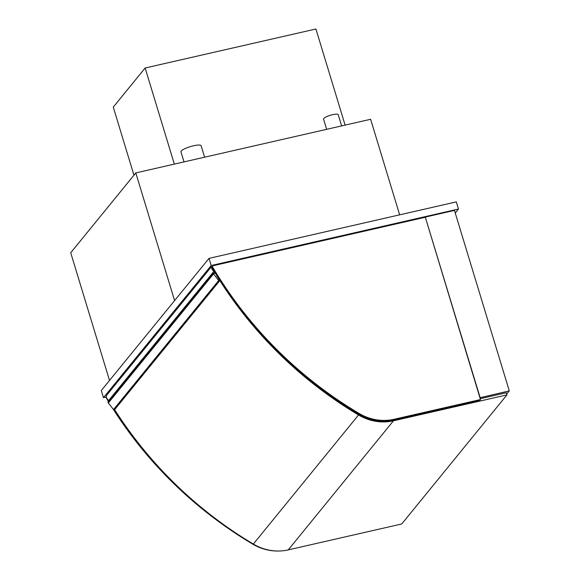 <?xml version="1.0" encoding="UTF-8"?>
<svg xmlns="http://www.w3.org/2000/svg" width="580" height="580" viewBox="0 0 580 580"><rect width="100%" height="100%" fill="white"/><g stroke="black" fill="none" stroke-linecap="round" stroke-linejoin="round"><path stroke-width="0.87" d="M455.235 212.998L458.461 209.046L456.286 201.898L209.01 258.375L101.297 390.536L103.472 397.684L106.118 397.083M209.01 258.375L211.185 265.524L103.472 397.684M458.461 209.046L211.185 265.524M109.519 380.458L70.716 252.764L135.793 172.92L174.594 300.614M399.649 214.839L370.62 119.284L135.793 172.92M479.928 397.757L509.284 390.876L454.452 210.41L425.278 217.072L480.472 399.548L394.009 419.289A47.067 43.703 -140.8 0 1 359.187 413.504A391.087 363.131 -140.8 0 1 212.722 267.235A1.145 1.066 -140.8 0 1 213.346 265.662L425.096 217.297M480.102 397.539L425.278 217.072M509.284 390.876L506.688 394.052M106.285 396.676A1.145 1.066 39.2 0 0 106.263 397.851L106.51 397.554M108.692 400.345A391.087 363.131 39.2 0 0 108.924 400.722M108.054 401.831L108.344 402.97L113.499 409.589A0.768 0.711 39.2 0 0 114.478 409.806L114.543 409.777A391.087 363.131 39.2 0 0 136.024 440.082M279.234 551A47.067 43.703 -140.8 0 1 252.735 544.127A391.087 363.131 -140.8 0 1 113.462 409.545M108.38 401.382A391.087 363.131 -140.8 0 1 106.263 397.851M212.787 266.002L212.244 266.669A1.145 1.066 39.2 0 0 212.186 267.895A391.087 363.131 39.2 0 0 358.65 414.163A47.067 43.703 39.2 0 0 393.472 419.949L479.928 400.207L480.472 399.548M133.951 175.182L113.274 107.104L145.138 68.005L315.919 29L345.114 125.113M174.341 164.118L145.138 68.005M184.027 161.907L180.982 151.873A10.52 2.291 -16.9 0 1 190.385 146.617A10.52 2.291 -16.9 0 1 201.122 145.754L204.595 157.209M326.663 129.326L323.553 119.103A7.656 1.667 -16.9 0 1 330.39 115.282A7.656 1.667 -16.9 0 1 338.198 114.651L341.62 125.911M213.948 273.195L214.767 272.194M114.543 409.777L219.74 280.698L215.956 274.13M108.344 402.97L213.542 273.89L218.696 280.51A0.768 0.711 39.2 0 0 219.675 280.735L219.74 280.698M215.224 272.941L214.172 273.543L213.251 272.752L213.542 273.89M212.374 266.51L211.417 266.727A5.242 4.872 39.2 0 0 213.955 271.31L214.078 271.063M211.417 266.727L106.22 395.799A5.242 4.872 39.2 0 0 108.757 400.381L213.955 271.31M216.615 275.739L216.717 275.616A391.087 363.131 39.2 0 0 358.534 414.976A47.067 43.703 39.2 0 0 393.443 420.812L506.942 394.893L506.289 392.747L480.211 398.699M506.942 394.893L401.744 523.965L288.245 549.891A47.067 43.703 -140.8 0 1 253.337 544.054A391.087 363.131 -140.8 0 1 114.637 409.661M212.186 267.895L212.722 267.235M359.187 413.504L358.65 414.163M394.009 419.289L393.472 419.949M114.478 409.806L219.675 280.735M113.499 409.589L218.696 280.51M107.938 402.324L213.143 273.252M288.245 549.891L393.443 420.812M253.337 544.054L358.534 414.976M107.96 401.911L213.157 272.832"/></g></svg>
